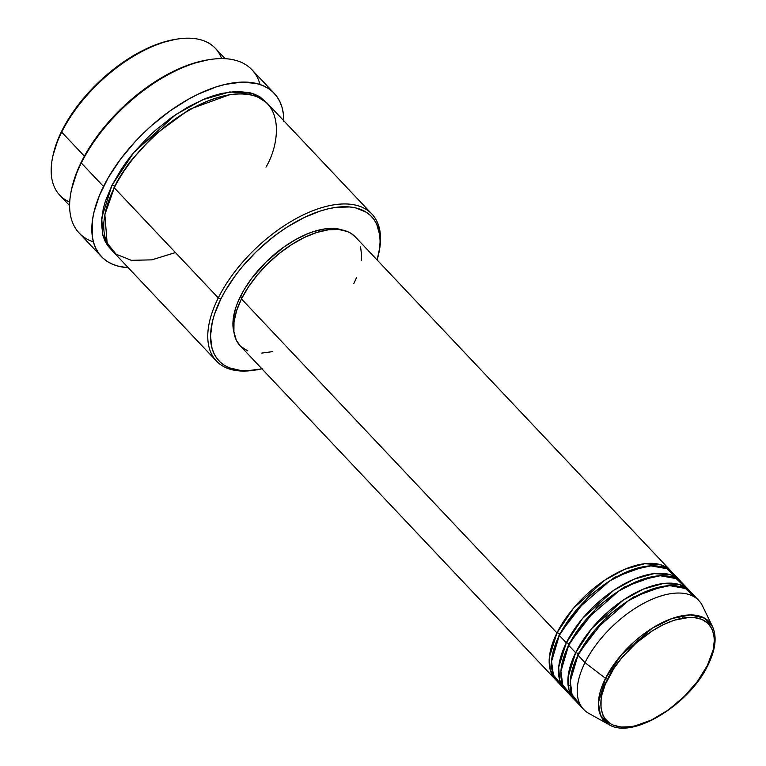 <?xml version="1.0" encoding="UTF-8"?>
<svg xmlns="http://www.w3.org/2000/svg" width="766" height="766" viewBox="0 0 766 766"><rect width="100%" height="100%" fill="white"/><g stroke="black" fill="none" stroke-linecap="round" stroke-linejoin="round"><path stroke-width="1.15" d="M707.391 665.434C701.455 681.089 667.655 720.94 630.389 726.733C593.87 731.042 597.758 695.289 607.706 679.078A1.982 0.986 -153.5 0 1 605.485 678.341L598.409 702.681L600.429 715.166L608.922 724.579A72.205 36.969 -43.4 0 1 605.485 678.341L585.004 662.628A79.243 40.579 136.6 0 0 588.776 713.366L608.922 724.579C632.544 739.774 689.611 704.433 707.995 665.08A1.982 0.986 -153.5 0 1 707.391 665.434L697.366 681.539L683.904 696.849L668.172 710.034L651.531 719.973L635.407 725.804L630.389 726.733L621.188 727.02L613.384 725.201L610.1 723.516L604.929 718.7L603.101 715.597L601.013 708.196L601.109 699.406L601.971 694.599L605.284 684.383L613.968 668.316L621.896 657.707L636.249 642.971L652.441 630.744L663.576 624.529L674.463 620.154L689.467 617.367L693.919 617.492L701.723 619.311L707.832 623.16L712.007 628.905L714.084 636.316L714.314 640.558L713.136 649.913L707.391 665.434A1.982 0.986 26.5 0 0 707.995 665.08C715.559 649.712 717.072 636.919 712.562 626.684L704.509 618.133L690.415 614.935L671.964 618.516L652.441 628.072L621.418 654.796L605.485 678.341A72.205 36.969 -43.4 0 1 662.762 622.365A72.205 36.969 -43.4 0 1 712.562 626.684L702.508 605.925A79.243 40.579 136.6 0 0 647.864 601.195A79.243 40.579 136.6 0 0 585.004 662.628L577.985 655.208A79.243 40.579 136.6 0 0 576.568 701.924L583.587 709.354A79.243 40.579 -43.4 0 1 585.004 662.628A79.243 40.579 -43.4 0 1 642.741 603.828A79.243 40.579 -43.4 0 1 698.803 600.515L691.784 593.095A79.243 40.579 136.6 0 0 635.732 596.398A79.243 40.579 136.6 0 0 577.985 655.208L585.004 662.628L605.485 678.341A1.982 0.986 26.5 0 0 607.706 679.078C613.652 663.413 647.452 623.572 684.718 617.769C721.237 613.47 717.34 649.223 707.391 665.434M707.908 664.371A1.982 0.986 -153.5 0 1 707.995 665.08M670.757 570.823L355.252 236.818A79.243 40.579 136.6 0 0 299.19 240.122A79.243 40.579 136.6 0 0 241.453 298.922L556.959 632.936L549.356 657.276L550.275 670.116L556.758 680.85A79.243 40.579 -43.4 0 1 555.542 679.662A79.243 40.579 -43.4 0 1 556.959 632.936A1.982 0.986 -153.5 0 1 559.525 633.98L552.832 652.871L559.525 633.98L588.393 596.551L614.868 577.181L644.158 566.601L614.868 577.181L588.393 596.551L559.525 633.98A1.982 0.986 26.5 0 0 556.959 632.936L573.246 608.491L604.556 580.302L624.73 569.282L644.694 563.709L661.135 564.896L671.878 572.116A79.243 40.579 -43.4 0 0 670.757 570.823A79.243 40.579 -43.4 0 0 614.696 574.136A79.243 40.579 -43.4 0 0 556.959 632.936L241.453 298.922A79.243 40.579 136.6 0 0 240.036 345.648L236.254 340.104L233.908 331.745L234.013 321.844L236.56 310.757L241.453 298.922L248.51 286.79L257.443 274.831L267.937 263.504L279.561 253.24L291.884 244.44L304.428 237.431L316.712 232.491L328.26 229.81L338.639 229.494L347.438 231.543L351.134 233.439L355.28 236.847M676.139 577.449L666.726 568.678L650.937 565.863L630.734 570.306L609.659 580.963L576.425 609.975L559.295 635.407A79.243 40.579 136.6 0 0 557.878 682.133L564.887 689.553A79.243 40.579 -43.4 0 1 566.304 642.837L582.591 618.392L613.911 590.193L634.085 579.182L654.04 573.6L670.489 574.797L681.223 582.007A79.243 40.579 -43.4 0 0 680.103 580.724A79.243 40.579 -43.4 0 0 624.041 584.027A79.243 40.579 -43.4 0 0 566.304 642.837L559.295 635.407L566.304 642.837A1.982 0.986 -153.5 0 1 568.879 643.88A1.982 0.986 26.5 0 0 566.304 642.837L558.701 667.176L559.62 680.007L566.103 690.75A79.243 40.579 -43.4 0 1 564.887 689.553M653.513 576.501L624.213 587.072L597.748 606.452L568.879 643.88L597.748 606.452L624.213 587.072L653.513 576.501M685.484 587.34L676.072 578.579L660.282 575.754L640.079 580.197L619.005 590.864L585.77 619.876L568.64 645.307A79.243 40.579 136.6 0 0 567.223 692.033L574.232 699.454A79.243 40.579 -43.4 0 1 575.649 652.728L591.946 628.292L623.256 600.094L643.43 589.073L663.394 583.5L679.835 584.697L690.568 591.907A79.243 40.579 -43.4 0 0 689.448 590.624A79.243 40.579 -43.4 0 0 633.396 593.928A79.243 40.579 -43.4 0 0 575.649 652.728L568.64 645.307L575.649 652.728A1.982 0.986 -153.5 0 1 578.225 653.771A1.982 0.986 26.5 0 0 575.649 652.728L568.056 677.077L568.966 689.907L575.457 700.641A79.243 40.579 -43.4 0 1 574.232 699.454M662.858 586.392L633.568 596.973L607.093 616.352L578.225 653.771L607.093 616.352L633.568 596.973L662.858 586.392M694.839 597.241L685.426 588.47L669.637 585.655L649.434 590.098L628.359 600.764L595.125 629.767L577.985 655.208L570.258 681.233L572.078 694.705L580.532 705.208M225.156 58.695L215.323 48.287A106.981 54.779 136.6 0 0 139.651 52.749A106.981 54.779 136.6 0 0 61.692 132.135L84.375 156.149L61.692 132.135L61.931 130.708A104.999 53.764 136.6 0 0 53.093 155.105L52.691 156.992A106.981 54.779 -43.4 0 1 61.692 132.135A106.981 54.779 136.6 0 0 59.786 195.215L69.61 205.614M69.716 202.071A106.981 54.779 -43.4 0 1 52.691 156.992M265.994 167.036C281.141 142.361 287.059 87.956 231.476 94.505C174.763 103.324 123.326 163.972 114.278 187.804L218.281 297.907A106.981 54.779 136.6 0 0 254.12 370.246L256.026 369.949A104.999 53.764 -43.4 0 1 220.857 298.951L218.281 297.907L114.278 187.804A106.981 54.779 136.6 0 0 112.363 250.884L216.366 360.978A106.981 54.779 -43.4 0 1 218.281 297.907A106.981 54.779 -43.4 0 1 296.231 218.521A106.981 54.779 -43.4 0 1 371.912 214.059A106.981 54.779 -43.4 0 1 378.797 253.23M261.915 368.819A104.999 53.764 -43.4 0 1 256.026 369.949M274.209 93.318L252.014 69.821A118.864 60.868 136.6 0 0 167.926 74.781A118.864 60.868 136.6 0 0 81.311 162.976L81.55 161.549A116.892 59.853 136.6 0 0 71.707 188.714L71.305 190.6A118.864 60.868 -43.4 0 1 81.311 162.976A118.864 60.868 136.6 0 0 79.185 233.065L101.39 256.572A118.864 60.868 -43.4 0 1 103.515 186.483L81.311 162.976L103.515 186.483A118.864 60.868 -43.4 0 1 190.131 98.278A118.864 60.868 -43.4 0 1 274.209 93.318A118.864 60.868 -43.4 0 1 283.793 120.769M93.395 241.884A118.864 60.868 -43.4 0 1 71.305 190.6M114.517 186.377L128.812 163.244L153.612 135.639L189.451 109.327L229.197 94.85L189.451 109.327L153.612 135.639L128.812 163.244L114.517 186.377A1.982 0.986 26.5 0 0 111.941 185.334L133.791 152.501L175.74 114.584L202.818 99.666L229.704 91.958L251.995 93.289L266.702 102.759L260.019 96.928L255.021 94.371L249.381 92.59L236.378 91.413L221.508 93.452L213.551 95.654L205.336 98.613L188.503 106.713L171.632 117.437L155.383 130.373L147.694 137.516L133.533 152.807L127.213 160.812L121.468 168.951L111.941 185.334A1.982 0.986 -153.5 0 1 114.517 186.377L105.478 211.713L114.517 186.377A1.982 0.986 -153.5 0 1 114.804 186.76M240.524 296.26A77.261 39.564 136.6 0 0 234.023 332.559L232.912 323.597L233.266 318.599L235.746 307.798L237.853 302.091L243.712 290.352L251.545 278.556L266.338 261.723L283.631 247.226L295.81 239.48L307.97 233.63L313.897 231.485L325.157 228.871L335.278 228.565L342.526 230.068A77.261 39.564 136.6 0 0 240.524 296.26L242.008 297.83L240.524 296.26M255.078 370.083A106.981 54.779 -43.4 0 1 216.366 360.978M283.784 121.344L283.401 114.172L282.099 107.585L279.877 101.648L276.775 96.411L272.82 91.939L268.043 88.262L262.489 85.419L256.227 83.437L241.769 82.134L225.252 84.394L216.405 86.845L197.982 94.247L188.58 99.14L169.832 111.051L151.783 125.423L143.242 133.361L135.122 141.691L120.473 159.242L108.418 177.396L99.417 195.454L93.806 212.728L92.351 220.857L92.198 235.717L93.509 242.305L95.721 248.251L98.824 253.479L102.778 257.96L107.556 261.637L113.109 264.471L119.381 266.453L128.248 267.698A118.864 60.868 -43.4 0 1 101.39 256.572M689.448 590.624L682.439 583.194A79.243 40.579 136.6 0 0 626.387 586.507A79.243 40.579 136.6 0 0 568.64 645.307L560.913 671.342L562.723 684.804L571.187 695.308M53.084 155.153L58.312 138.636L66.269 122.684L71.276 114.632L83.13 98.785L97.023 83.781L112.43 70.175L128.755 58.513L137.076 53.553L153.602 45.596L161.655 42.685L175.711 39.315M71.698 188.771L77.519 170.378L86.376 152.616L91.949 143.663L105.143 126.017L120.607 109.308L129.014 101.505L146.766 87.372L165.197 75.662L183.591 66.805L192.563 63.568L208.208 59.815M258.812 96.21L258.812 97.483M111.281 249.659L107.719 245.627L104.932 240.917L102.941 235.574L101.409 223.193L103.209 208.955L105.335 201.305L111.941 185.334L101.715 217.898L102.807 235.095L111.233 249.611M371.912 214.059L267.909 103.956A106.981 54.779 136.6 0 0 192.228 108.418A106.981 54.779 136.6 0 0 114.278 187.804L104.865 214.7L107.144 243.128L116.106 254.197L131.292 260.325L151.84 259.856L175.452 252.56M378.595 254.168L379.007 252.273A106.981 54.779 136.6 0 0 323.233 207.213A106.981 54.779 136.6 0 0 218.281 297.907L220.857 298.951A104.999 53.764 -43.4 0 1 323.865 209.941A104.999 53.764 -43.4 0 1 378.595 254.168A104.999 53.764 -43.4 0 1 377.131 259.98L379.62 248.203L380.089 241.405L379.754 235.076L376.642 224.007L373.904 219.382L370.409 215.428L366.186 212.182L355.75 207.921L349.622 206.954L335.881 207.375L328.384 208.773L320.571 210.928L304.303 217.477L287.681 226.755L279.437 232.318L271.346 238.418L255.94 252.024L242.046 267.028L235.832 274.889L225.185 290.927L220.857 298.951L214.365 314.625L212.278 322.132L210.516 336.111L212.01 348.262L213.973 353.509L216.711 358.134L220.206 362.079L224.428 365.334L229.331 367.843L240.984 370.562L247.629 370.744L262.221 368.743M272.677 351.604L261.666 353.107M247.849 350.914L240.964 346.567M360.508 246.326L361.638 255.499L361.274 260.622M356.563 277.56L353.835 283.535M680.103 580.724L673.094 573.303A79.243 40.579 136.6 0 0 617.032 576.607A79.243 40.579 136.6 0 0 559.295 635.407L551.558 661.441L553.378 674.913L561.842 685.417M210.066 59.528L208.151 59.825A116.892 59.853 136.6 0 0 81.55 161.549L81.311 162.976A118.864 60.868 -43.4 0 1 210.066 59.528A118.864 60.868 -43.4 0 1 260.009 84.499M177.568 39.028L175.663 39.325A104.999 53.764 136.6 0 0 61.931 130.708L61.692 132.135A106.981 54.779 -43.4 0 1 177.568 39.028A106.981 54.779 -43.4 0 1 221.604 58.599M578.225 653.771L571.532 672.663L578.225 653.771A1.982 0.986 -153.5 0 1 578.512 654.164M568.879 643.88L562.177 662.762L568.879 643.88A1.982 0.986 -153.5 0 1 569.167 644.263M676.043 585.866L675.66 583.663M682.2 618.181L683.071 615.605M240.036 345.648L555.542 679.662M568.075 685.283L570.249 685.79"/></g></svg>
